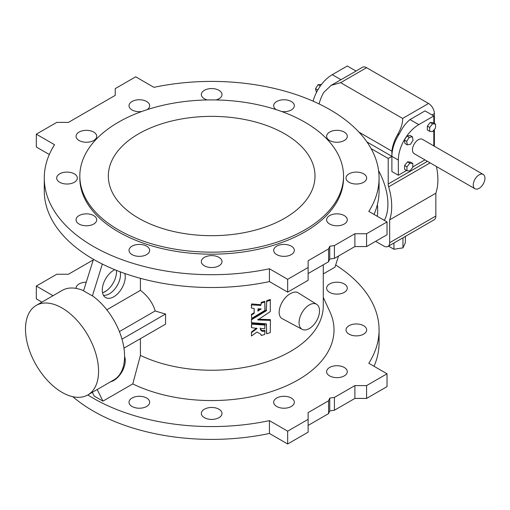 <?xml version="1.0" encoding="UTF-8"?>
<svg xmlns="http://www.w3.org/2000/svg" width="510" height="510" viewBox="0 0 510 510"><rect width="100%" height="100%" fill="white"/><g stroke="black" fill="none" stroke-linecap="round" stroke-linejoin="round"><path stroke-width="0.76" d="M323.276 297.381L329.9 311.744A122.343 70.635 180 0 1 277.191 389.576A122.343 70.635 180 0 1 132.778 383.909L102.95 401.128L94.184 396.066L92.335 392.337M106.8 309.78L140.409 290.375L140.409 278.332M102.332 264.059L92.431 295.806A51.663 29.829 -120 0 1 124.58 356.248A51.663 29.829 -120 0 1 113.877 379.899L87.867 394.912A51.663 29.829 -120 0 0 98.564 371.261A51.663 29.829 -120 0 0 76.015 319.266A51.663 29.829 -120 0 0 36.204 305.426A51.663 29.829 -120 0 0 36.197 365.083A51.663 29.829 -120 0 0 87.867 394.912M124.816 273.494A16.25 9.384 -60 0 1 119.283 291.969A16.25 9.384 -60 0 1 105.156 297.273A16.25 9.384 -60 0 1 103.288 284.108A16.25 9.384 -60 0 1 113.762 270.249A16.25 9.384 -60 0 1 114.807 269.701M328.58 400.796L328.58 413.616L329.753 410.92L334.426 410.244L354.883 398.431L366.575 398.431L387.033 386.618L387.033 373.798L366.575 385.605L354.883 385.605L334.426 397.417L329.753 398.093L328.58 400.796L308.123 412.603L308.123 419.354L287.666 431.167L269.427 420.635A167.401 96.645 180 0 1 87.822 394.944M328.58 413.616L308.123 425.429M308.123 419.354L308.123 432.18L287.666 443.993L269.427 433.462A167.401 96.645 180 0 1 72.783 396.697M93.273 259.915L68.461 274.24L56.776 274.24L36.312 286.053L36.312 298.873L41.928 302.118M335.688 265.009A167.401 96.645 180 0 1 379.07 329.925L379.07 342.745A167.401 96.645 180 0 1 374.034 366.288M291.312 406.476A10.334 5.967 0 0 0 294.34 402.256A10.334 5.967 0 0 0 284.006 396.289A10.334 5.967 0 0 0 273.672 402.256A10.334 5.967 0 0 0 280.054 407.764A10.334 5.967 0 0 0 291.312 406.476M344.263 375.902A10.334 5.967 0 0 0 347.291 371.682A10.334 5.967 0 0 0 336.957 365.721A10.334 5.967 0 0 0 326.623 371.682A10.334 5.967 0 0 0 333.005 377.196A10.334 5.967 0 0 0 344.263 375.902M338.519 256.014L335.013 267.151L323.276 273.927M379.07 329.925A167.401 96.645 180 0 1 368.794 363.267L387.033 373.798M36.312 286.053L53.04 295.704M344.263 292.383A10.334 5.967 0 0 0 347.291 288.163A10.334 5.967 0 0 0 336.957 282.196A10.334 5.967 0 0 0 326.623 288.163A10.334 5.967 0 0 0 333.005 293.671A10.334 5.967 0 0 0 344.263 292.383M86.254 282.196A10.334 5.967 0 0 0 76.06 288.163A10.334 5.967 0 0 0 76.066 288.386M218.981 417.664A10.334 5.967 0 0 0 222.009 413.444A10.334 5.967 0 0 0 211.675 407.477A10.334 5.967 0 0 0 201.342 413.444A10.334 5.967 0 0 0 207.723 418.959A10.334 5.967 0 0 0 218.981 417.664M146.65 406.476A10.334 5.967 0 0 0 149.672 402.256A10.334 5.967 0 0 0 139.345 396.289A10.334 5.967 0 0 0 129.011 402.256A10.334 5.967 0 0 0 135.386 407.764A10.334 5.967 0 0 0 146.65 406.476M363.649 334.139A10.334 5.967 0 0 0 366.671 329.925A10.334 5.967 0 0 0 356.337 323.958A10.334 5.967 0 0 0 346.009 329.925A10.334 5.967 0 0 0 352.384 335.433A10.334 5.967 0 0 0 363.649 334.139M304.91 229.857A131.854 76.124 180 0 1 161.217 246.362A131.854 76.124 180 0 1 79.821 176.033A131.854 76.124 180 0 1 211.675 99.909A131.854 76.124 180 0 1 343.53 176.033A131.854 76.124 180 0 1 304.91 229.857M284.739 218.216A103.332 59.657 180 0 1 172.131 231.145A103.332 59.657 180 0 1 108.343 176.033A103.332 59.657 180 0 1 211.675 116.369A103.332 59.657 180 0 1 315.008 176.033A103.332 59.657 180 0 1 284.739 218.216M433.806 123.069L433.806 115.955L418.786 124.625L410.021 119.563C405.947 122.884 402.39 127.64 399.336 133.83A28.936 16.702 120 0 0 391.897 156.347L388.206 158.482L388.206 183.995A8.268 4.775 -120 0 0 388.645 186.832A57.037 32.933 60 0 1 389.665 219.867L389.665 242.683A8.268 4.775 60 0 1 387.951 246.47A8.268 4.775 60 0 1 383.82 246.056L375.634 241.332M388.206 158.482L371.121 148.62M384.33 220.365A51.663 29.829 -120 0 0 378.586 170.665M355.98 71.024L362.444 67.288A8.268 4.775 60 0 1 366.575 67.703L340.648 82.671L331.175 85.342L356.063 71.069L347.291 66.007L332.278 74.677A28.936 16.702 120 0 0 313.095 101.165M406.948 170.716L404.615 169.365L404.615 165.469L407.535 161.829L410.461 162.091L412.794 163.442L409.874 163.181L406.948 166.815L406.948 170.716L409.874 170.977L412.794 167.337L412.794 163.442M429.681 131.338L427.342 129.993L427.342 126.091L430.268 122.457L433.188 122.719L435.527 124.07L432.607 123.809L429.681 127.443L429.681 131.338L432.607 131.599L435.527 127.965L435.527 124.07M418.786 124.625A28.936 16.702 120 0 0 398.329 160.064L398.329 175.249L406.566 170.493M412.794 166.898L424.945 159.879M433.806 145.905L433.806 130.107M483.231 174.439L422.439 139.345A8.268 4.775 120 0 0 414.177 144.113A8.268 4.775 120 0 0 414.177 153.663L474.969 188.757A8.268 4.775 120 0 0 479.1 188.349A8.268 4.775 120 0 0 484.5 181.063A8.268 4.775 120 0 0 483.231 174.439A8.268 4.775 120 0 0 474.969 179.214A8.268 4.775 120 0 0 474.969 188.757M407.311 144.846L404.972 143.495L404.353 140.027L406.91 136.011L410.097 135.462L412.437 136.814L409.25 137.356L406.687 141.372L407.311 144.846L410.493 144.298L413.055 140.282L412.437 136.814M399.336 133.83L397.392 134.952A28.522 16.467 120 0 0 391.897 151.158L391.897 171.538L398.329 175.249M366.575 67.703L428.54 103.473A8.268 4.775 60 0 1 434.38 113.596L434.38 123.407M434.38 129.387L434.38 146.236M319.101 103.932A28.522 16.467 -60 0 1 323.742 92.431L331.175 85.342M410.021 119.563L425.034 110.893L433.806 115.955M397.392 134.952C401.109 128.507 402.849 122.999 402.613 118.441L428.54 103.473M436.439 166.515A57.037 32.933 60 0 1 435.846 193.207L435.846 216.023A8.268 4.775 60 0 1 434.131 219.81L387.951 246.47M340.648 82.671L402.613 118.441M435.846 193.207L389.665 219.867M359.002 132.166L391.897 151.158M366.951 141.946L398.329 160.064M388.524 246.139L393.95 249.269L402.957 247.873L405.367 242.671L405.367 236.41M402.957 247.873L402.957 237.807M393.95 249.269L393.95 243.009M432.607 123.809L430.268 122.457M429.681 127.443L427.342 126.091M409.874 163.181L407.535 161.829M406.948 166.815L404.615 165.469M406.687 141.372L404.353 140.027M409.25 137.356L406.91 136.011M320.331 86.018L318.061 84.711L315.499 88.727L316.48 92.406M321.568 84.354L318.061 84.711M317.762 90.034L315.499 88.727M257.85 310.348L260.578 308.926M343.53 176.033L343.53 178.054A131.854 76.124 180 0 1 304.91 231.884A131.854 76.124 180 0 1 161.217 248.383A131.854 76.124 180 0 1 79.821 178.054L79.821 176.033M261.197 308.958L258.124 308.767L257.85 311.062L261.197 308.958M258.124 310.424L258.124 311.138M326.98 218.274A10.334 5.967 0 0 0 326.623 219.816A10.334 5.967 0 0 0 336.957 225.783A10.334 5.967 0 0 0 347.291 219.816A10.334 5.967 0 0 0 340.909 214.302A10.334 5.967 0 0 0 329.651 215.596A10.334 5.967 0 0 0 326.98 218.274M346.36 179.596A10.334 5.967 0 0 0 357.688 183.97A10.334 5.967 0 0 0 366.671 178.054A10.334 5.967 0 0 0 360.296 172.546A10.334 5.967 0 0 0 349.031 173.84A10.334 5.967 0 0 0 346.009 178.054A10.334 5.967 0 0 0 346.36 179.596M329.651 140.511A10.334 5.967 0 0 0 340.909 141.805A10.334 5.967 0 0 0 347.291 136.297A10.334 5.967 0 0 0 340.909 130.783A10.334 5.967 0 0 0 329.651 132.077A10.334 5.967 0 0 0 326.623 136.297A10.334 5.967 0 0 0 329.651 140.511M281.743 111.543A10.334 5.967 0 0 0 294.34 105.723A10.334 5.967 0 0 0 287.959 100.209A10.334 5.967 0 0 0 276.7 101.503A10.334 5.967 0 0 0 273.672 105.723A10.334 5.967 0 0 0 276.241 109.656M216.017 99.947A10.334 5.967 0 0 0 222.009 94.535A10.334 5.967 0 0 0 215.628 89.02A10.334 5.967 0 0 0 204.37 90.315A10.334 5.967 0 0 0 201.342 94.535A10.334 5.967 0 0 0 207.334 99.947M147.109 109.656A10.334 5.967 0 0 0 149.672 105.723A10.334 5.967 0 0 0 143.297 100.209A10.334 5.967 0 0 0 132.033 101.503A10.334 5.967 0 0 0 129.011 105.723A10.334 5.967 0 0 0 141.608 111.543M96.371 137.84A10.334 5.967 0 0 0 96.721 136.297A10.334 5.967 0 0 0 90.346 130.783A10.334 5.967 0 0 0 79.082 132.077A10.334 5.967 0 0 0 76.06 136.297A10.334 5.967 0 0 0 85.043 142.207A10.334 5.967 0 0 0 96.371 137.84M76.991 176.511A10.334 5.967 0 0 0 59.702 173.84A10.334 5.967 0 0 0 56.674 178.054A10.334 5.967 0 0 0 67.008 184.021A10.334 5.967 0 0 0 77.341 178.054A10.334 5.967 0 0 0 76.991 176.511M93.7 215.596A10.334 5.967 0 0 0 79.082 215.596A10.334 5.967 0 0 0 76.06 219.816A10.334 5.967 0 0 0 86.394 225.783A10.334 5.967 0 0 0 96.721 219.816A10.334 5.967 0 0 0 93.7 215.596M142.016 244.621A10.334 5.967 0 0 0 132.033 246.171A10.334 5.967 0 0 0 129.011 250.384A10.334 5.967 0 0 0 139.345 256.351A10.334 5.967 0 0 0 149.672 250.384A10.334 5.967 0 0 0 142.016 244.621M208.998 255.816A10.334 5.967 0 0 0 204.37 257.359A10.334 5.967 0 0 0 201.342 261.579A10.334 5.967 0 0 0 211.675 267.54A10.334 5.967 0 0 0 222.009 261.579A10.334 5.967 0 0 0 208.998 255.816M276.7 246.171A10.334 5.967 0 0 0 273.672 250.384A10.334 5.967 0 0 0 284.006 256.351A10.334 5.967 0 0 0 294.34 250.384A10.334 5.967 0 0 0 287.959 244.876A10.334 5.967 0 0 0 276.7 246.171M329.753 246.228L328.58 248.925L308.123 260.737L308.123 267.489L287.666 279.301L269.427 268.77A167.401 96.645 180 0 1 44.274 178.054A167.401 96.645 180 0 1 54.551 144.712L36.312 134.181L56.776 122.374L68.461 122.374L115.228 95.37L115.228 88.625L135.685 76.812L153.924 87.344A167.401 96.645 180 0 1 379.07 178.054A167.401 96.645 180 0 1 368.794 211.395L387.033 221.926L366.575 233.739L354.883 233.739L334.426 245.552L329.753 246.228L329.753 259.048L334.426 258.372L334.426 245.552M309.289 304.948A14.465 8.351 120 0 0 299.803 317.819A14.465 8.351 120 0 0 302.194 329.364A14.465 8.351 120 0 0 316.525 320.937A14.465 8.351 120 0 0 316.659 304.311A14.465 8.351 120 0 0 309.289 304.948M251.404 322.709L266.36 323.831L266.679 333.814A111.601 64.432 0 0 0 270.249 332.596L270.447 320.42L257.818 319.936L270.325 311.553L270.249 300.199A111.601 64.432 180 0 1 266.679 301.416L266.36 310.737L251.526 319.77L251.404 322.709M251.494 332.686L251.404 336.001L257.014 332.042L260.941 334.331L261.248 335.478A111.601 64.432 0 0 0 264.817 334.407L264.811 331.009C262.121 331.761 260.616 330.977 260.285 328.644L264.741 328.599L264.894 325.093L251.679 324.143L251.526 327.63L257.065 328.459L251.494 332.686L251.494 331.972L251.404 332.845M251.526 314.97L251.679 318.393L264.894 310.405L264.817 302.009A111.601 64.432 180 0 1 261.248 303.08L260.776 305.426L251.404 304.852L251.404 308.008L254.178 308.531L254.178 313.357L251.526 314.97L251.526 314.256L251.404 315.148M377.26 216.285A51.663 29.829 -120 0 0 377.387 204.567M387.033 221.926L387.033 234.753L366.575 246.566L354.883 246.566L334.426 258.372M354.883 246.566L354.883 233.739M366.575 246.566L366.575 233.739M379.07 178.054L379.07 190.88A167.401 96.645 180 0 1 374.034 214.417M49.317 154.517L36.312 147.007L36.312 134.181M308.123 267.489L308.123 280.309L287.666 292.122L269.427 281.59L269.427 268.77M269.427 281.59A167.401 96.645 180 0 1 44.274 190.88L44.274 178.054M287.666 292.122L287.666 279.301M328.58 248.925L328.58 261.751L308.123 273.564M328.58 261.751L329.753 259.048M302.194 329.364L282.789 318.973C274.788 315.486 281.15 298.248 290.585 293.581C293.588 291.879 296.036 291.58 297.936 292.683L316.659 304.311M270.325 320.312L270.325 319.598L270.447 320.42M270.325 319.598L257.818 319.215M270.249 300.199L270.249 299.485L270.447 300.288M270.249 299.485A111.601 64.432 180 0 1 266.679 300.702L266.679 301.416M266.679 300.702L266.481 301.646M266.481 309.831L266.36 310.737M266.36 310.023L251.526 319.056L251.526 319.77M251.526 319.056L251.404 319.948M266.481 323.939L266.481 333.005M260.285 327.93C260.61 330.257 262.121 331.041 264.811 330.295L265.015 331.105M264.894 325.093L265.015 324.487L265.015 325.208M264.894 324.379L251.679 323.423L251.679 324.143M251.679 323.423L251.404 326.789M256.555 328.14L251.494 331.972M264.817 302.009L265.015 309.5M264.817 301.295A111.601 64.432 180 0 1 261.248 302.366L261.248 303.08M261.248 302.366L261.05 303.297M261.05 304.483L260.776 305.426M260.776 304.712L251.679 303.928L251.679 304.642M251.679 303.928L251.404 307.294M254.178 308.531L254.056 313.535M254.056 312.821L251.526 314.256M287.666 431.167L287.666 443.993M269.427 420.635L269.427 433.462M366.575 385.605L366.575 398.431M354.883 385.605L354.883 398.431M334.426 397.417L334.426 410.244M329.753 398.093L329.753 410.92M140.409 290.375C147.69 295.845 152.624 302.685 155.212 310.915L119.397 331.596M155.212 310.915A111.601 64.432 0 0 0 165.572 314.013L165.572 324.137L123.962 348.164M140.409 338.672L140.409 355.4L132.778 383.909M323.276 264.817L323.276 305.815A111.601 64.432 180 0 1 259.112 364.134A111.601 64.432 180 0 1 140.409 355.4M103.555 292.453L106.437 290.783M121.998 339.175L165.572 314.013M102.542 292.836A16.25 9.384 120 0 0 116.414 270.351M93.464 259.309L83.544 290.808L92.31 295.87M110.581 381.799A16.25 9.384 120 0 0 113.762 380.479A16.25 9.384 120 0 0 124.58 356.484M102.95 401.128L97.206 389.525M83.576 290.706A51.663 29.829 -120 0 0 62.214 290.407L36.204 305.426M103.409 295.245A15.708 9.065 120 0 0 115.802 287.742A15.708 9.065 120 0 0 120.194 271.817M427.463 161.332L388.206 183.995M434.38 113.596L432.053 114.941M430.14 162.875L388.645 186.832M435.846 216.023L389.665 242.683M341.043 79.738L332.278 74.677M264.811 330.295L264.811 331.009"/></g></svg>
